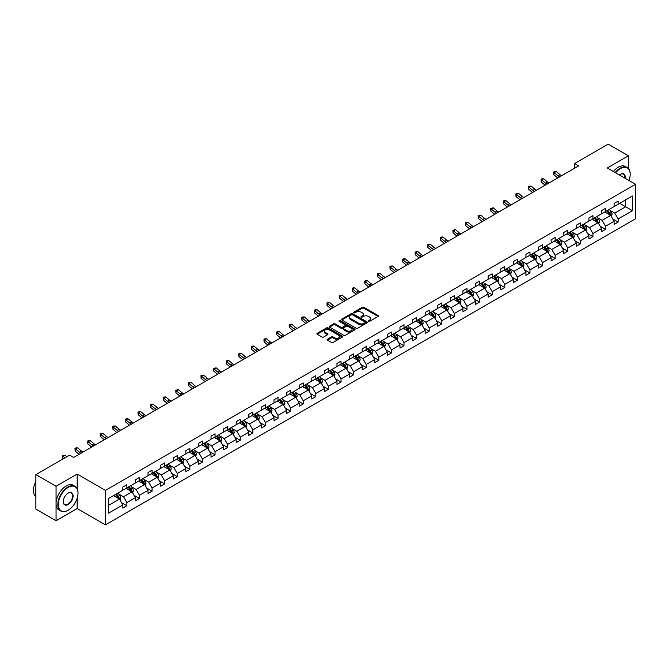 <?xml version="1.0" encoding="UTF-8"?>
<svg xmlns="http://www.w3.org/2000/svg" width="669" height="669" viewBox="0 0 669 669"><rect width="100%" height="100%" fill="white"/><g stroke="black" fill="none" stroke-linecap="round" stroke-linejoin="round"><path stroke-width="1" d="M368.577 321.312A0.786 0.452 0 0 0 369.689 321.312L378.11 316.445A1.121 0.644 0 0 0 378.437 315.985A1.121 0.644 0 0 0 378.11 315.534L363.844 307.297A1.121 0.644 0 0 0 362.255 307.297L353.834 312.155A0.786 0.452 0 0 0 354.946 312.799L356.033 312.164A3.588 2.074 0 0 1 361.109 312.164L362.297 312.858A3.588 2.074 0 0 1 363.351 314.321A3.588 2.074 0 0 1 362.297 315.785L361.21 316.412A0.786 0.452 0 0 0 362.314 317.056L363.409 316.42A3.588 2.074 0 0 1 368.477 316.42L369.664 317.106A3.588 2.074 0 0 1 370.718 318.578A3.588 2.074 0 0 1 369.664 320.041L368.577 320.668A0.786 0.452 0 0 0 368.577 321.312L368.577 320.668M327.459 339.233A1.121 0.644 0 0 0 327.133 339.693A1.121 0.644 0 0 0 327.459 340.153L331.464 342.461A1.121 0.644 0 0 0 333.053 342.461L342.403 337.059A1.121 0.644 0 0 0 342.729 336.607A1.121 0.644 0 0 0 342.403 336.147L328.136 327.91A1.121 0.644 0 0 0 326.547 327.91L317.198 333.313A1.121 0.644 0 0 0 316.872 333.764A1.121 0.644 0 0 0 317.198 334.224L322.032 337.017A1.121 0.644 0 0 0 323.62 337.017L327.618 334.701A1.121 0.644 0 0 0 327.952 334.249A1.121 0.644 0 0 0 327.618 333.789L325.226 332.401A3.002 1.731 0 0 1 324.348 331.18A3.002 1.731 0 0 1 326.196 329.583A3.002 1.731 0 0 1 329.466 329.959L338.857 335.378A3.002 1.731 0 0 1 339.735 336.607A3.002 1.731 0 0 1 337.887 338.205A3.002 1.731 0 0 1 334.617 337.828L333.053 336.925A1.121 0.644 0 0 0 331.464 336.925L327.459 339.233L327.459 340.153L331.464 337.853L331.464 336.925M77.178 474.045L56.062 486.238L35.875 474.58L35.875 509.076L56.062 520.733L77.178 508.54L105.434 524.864L105.434 490.36L77.178 474.045L77.178 488.671M628.4 168.496L628.4 155.793L607.285 167.986L635.55 184.301L105.434 490.36M628.4 155.793L608.213 144.136L574.504 163.604L574.504 168.262M35.875 474.58L69.584 455.112L73.623 457.445L578.543 165.937L574.504 163.604M356.117 328.228A1.121 0.644 0 0 0 357.698 328.228L367.055 322.826A1.121 0.644 0 0 0 367.381 322.374A1.121 0.644 0 0 0 367.055 321.914L352.789 313.677A1.121 0.644 0 0 0 351.2 313.677L341.851 319.08A1.121 0.644 0 0 0 341.516 319.531A1.121 0.644 0 0 0 341.851 319.991L356.117 328.228M339.426 321.48A0.786 0.452 0 0 1 340.22 321.588L340.22 320.66L354.729 329.031A1.121 0.644 0 0 1 355.055 329.491A1.121 0.644 0 0 1 354.729 329.942L345.371 335.345A1.121 0.644 0 0 1 343.791 335.345L329.524 327.108L333.522 324.816L333.522 323.88L329.524 326.196A1.121 0.644 0 0 0 329.198 326.648A1.121 0.644 0 0 0 329.524 327.108L329.524 326.196M333.522 324.816A1.121 0.644 0 0 1 335.11 324.816L335.11 323.88A1.121 0.644 0 0 0 333.522 323.88M335.11 323.88L340.897 327.225A1.121 0.644 0 0 0 342.478 327.225L345.137 325.686A1.121 0.644 0 0 0 345.463 325.234A1.121 0.644 0 0 0 345.137 324.774L339.116 321.296A0.786 0.452 0 0 1 340.22 320.66M56.062 486.238L56.062 520.733M108.545 498.447L122.837 490.201L122.837 487.074L126.876 484.741L126.876 487.868L135.439 482.926L135.439 479.798L139.47 477.474L139.47 480.593L148.033 475.651L148.033 472.531L152.072 470.198L152.072 473.318L160.627 468.384L160.627 465.256L164.666 462.923L164.666 466.05L173.229 461.108L173.229 457.981L177.26 455.656L177.26 458.775L185.823 453.833L185.823 450.714L189.862 448.381L189.862 451.5L198.417 446.566L198.417 443.438L202.456 441.105L202.456 444.233L211.019 439.29L211.019 436.163L215.05 433.838L215.05 436.957L223.613 432.015L223.613 428.896L227.652 426.563L227.652 429.682L236.207 424.74L236.207 421.621L240.246 419.287L240.246 422.415L248.809 417.473L248.809 414.345L252.84 412.02L252.84 415.14L261.403 410.197L261.403 407.078L265.442 404.745L265.442 407.864L273.997 402.922L273.997 399.803L278.036 397.47L278.036 400.597L286.6 395.655L286.6 392.527L290.63 390.203L290.63 393.322L299.194 388.38L299.194 385.26L303.233 382.927L303.233 386.046L311.787 381.104L311.787 377.985L315.827 375.652L315.827 378.779L324.39 373.837L324.39 370.71L328.42 368.376L328.42 371.504L336.984 366.562L336.984 363.443L341.023 361.109L341.023 364.229L349.578 359.286L349.578 356.167L353.617 353.834L353.617 356.962L362.18 352.019L362.18 348.892L366.211 346.559L366.211 349.686L374.774 344.744L374.774 341.625L378.813 339.292L378.813 342.411L387.368 337.469L387.368 334.349L391.407 332.016L391.407 335.144L399.97 330.202L399.97 327.074L404.001 324.741L404.001 327.869L412.564 322.926L412.564 319.807L416.603 317.474L416.603 320.593L425.158 315.651L425.158 312.532L429.197 310.199L429.197 313.326L437.76 308.384L437.76 305.256L441.791 302.923L441.791 306.051L450.354 301.109L450.354 297.981L454.393 295.656L454.393 298.775L462.948 293.833L462.948 290.714L466.987 288.381L466.987 291.508L475.55 286.566L475.55 283.439L479.581 281.105L479.581 284.233L488.144 279.291L488.144 276.163L492.183 273.838L492.183 276.958L500.738 272.015L500.738 268.896L504.777 266.563L504.777 269.691L513.34 264.748L513.34 261.621L517.371 259.288L517.371 262.415L525.934 257.473L525.934 254.345L529.973 252.021L529.973 255.14L538.528 250.198L538.528 247.078L542.567 244.745L542.567 247.873L551.131 242.931L551.131 239.803L555.161 237.47L555.161 240.597L563.724 235.655L563.724 232.528L567.764 230.203L567.764 233.322L576.318 228.38L576.318 225.261L580.358 222.928L580.358 226.055L588.921 221.113L588.921 217.985L592.951 215.652L592.951 218.78L601.515 213.837L601.515 210.71L605.554 208.385L605.554 211.504L614.109 206.562L614.109 203.443L618.148 201.11L618.148 204.229L632.439 195.984L632.439 210.71L618.148 218.964L618.148 222.091L614.109 224.416L614.109 221.297L605.554 226.239L605.554 229.358L601.515 231.691L601.515 228.572L592.951 233.514L592.951 236.634L588.921 238.967L588.921 235.839L580.358 240.781L580.358 243.909L576.318 246.234L576.318 243.115L567.764 248.057L567.764 251.176L563.724 253.509L563.724 250.39L555.161 255.332L555.161 258.451L551.131 260.785L551.131 257.657L542.567 262.599L542.567 265.727L538.528 268.052L538.528 264.932L529.973 269.875L529.973 272.994L525.934 275.327L525.934 272.208L517.371 277.15L517.371 280.269L513.34 282.602L513.34 279.475L504.777 284.417L504.777 287.545L500.738 289.869L500.738 286.75L492.183 291.692L492.183 294.812L488.144 297.145L488.144 294.026L479.581 298.968L479.581 302.087L475.55 304.42L475.55 301.293L466.987 306.235L466.987 309.362L462.948 311.695L462.948 308.568L454.393 313.51L454.393 316.629L450.354 318.962L450.354 315.843L441.791 320.786L441.791 323.905L437.76 326.238L437.76 323.11L429.197 328.053L429.197 331.18L425.158 333.513L425.158 330.386L416.603 335.328L416.603 338.447L412.564 340.78L412.564 337.661L404.001 342.603L404.001 345.722L399.97 348.056L399.97 344.928L391.407 349.87L391.407 352.998L387.368 355.331L387.368 352.203L378.813 357.146L378.813 360.273L374.774 362.598L374.774 359.479L366.211 364.421L366.211 367.54L362.18 369.873L362.18 366.746L353.617 371.688L353.617 374.816L349.578 377.149L349.578 374.021L341.023 378.963L341.023 382.091L336.984 384.416L336.984 381.297L328.42 386.239L328.42 389.358L324.39 391.691L324.39 388.564L315.827 393.506L315.827 396.633L311.787 398.967L311.787 395.839L303.233 400.781L303.233 403.909L299.194 406.234L299.194 403.114L290.63 408.057L290.63 411.176L286.6 413.509L286.6 410.381L278.036 415.324L278.036 418.451L273.997 420.784L273.997 417.657L265.442 422.599L265.442 425.727L261.403 428.051L261.403 424.932L252.84 429.874L252.84 432.994L248.809 435.327L248.809 432.199L240.246 437.141L240.246 440.269L236.207 442.602L236.207 439.474L227.652 444.417L227.652 447.544L223.613 449.869L223.613 446.75L215.05 451.692L215.05 454.811L211.019 457.144L211.019 454.025L202.456 458.959L202.456 462.087L198.417 464.42L198.417 461.292L189.862 466.234L189.862 469.362L185.823 471.687L185.823 468.568L177.26 473.51L177.26 476.629L173.229 478.962L173.229 475.843L164.666 480.777L164.666 483.904L160.627 486.238L160.627 483.11L152.072 488.052L152.072 491.18L148.033 493.505L148.033 490.385L139.47 495.328L139.47 498.447L135.439 500.78L135.439 497.661L126.876 502.603L126.876 505.722L122.837 508.055L122.837 504.928L108.545 513.182L108.545 498.447M105.434 524.864L635.55 218.805L635.55 184.301M126.065 488.337L132.044 491.782L123.481 496.724L118.814 494.023M123.481 496.724L126.876 502.603M132.044 491.782L135.439 497.661M122.837 489.449L123.481 489.825L126.876 487.868M138.667 481.061L144.638 484.507L136.083 489.449L131.408 486.756M136.083 489.449L139.47 495.328M144.638 484.507L148.033 490.385M135.439 482.182L136.083 482.55L139.47 480.593M151.261 473.786L157.24 477.24L148.677 482.182L144.002 479.481M148.677 482.182L152.072 488.052M157.24 477.24L160.627 483.11M148.033 474.906L148.677 475.283L152.072 473.318M163.855 466.519L169.834 469.964L161.271 474.906L156.605 472.205M161.271 474.906L164.666 480.777M169.834 469.964L173.229 475.843M160.627 467.631L161.271 468.007L164.666 466.05M176.457 459.243L182.428 462.689L173.873 467.631L169.198 464.938M173.873 467.631L177.26 473.51M182.428 462.689L185.823 468.568M173.229 460.364L173.873 460.732L177.26 458.775M189.051 451.968L195.03 455.422L186.467 460.364L181.792 457.663M186.467 460.364L189.862 466.234M195.03 455.422L198.417 461.292M185.823 453.089L186.467 453.465L189.862 451.5M201.645 444.701L207.624 448.146L199.061 453.089L194.395 450.388M199.061 453.089L202.456 458.959M207.624 448.146L211.019 454.025M198.417 445.813L199.061 446.19L202.456 444.233M214.247 437.426L220.218 440.871L211.663 445.813L206.989 443.121M211.663 445.813L215.05 451.692M220.218 440.871L223.613 446.75M211.019 438.546L211.663 438.914L215.05 436.957M226.841 430.15L232.82 433.604L224.257 438.546L219.583 435.845M224.257 438.546L227.652 444.417M232.82 433.604L236.207 439.474M223.613 431.271L224.257 431.647L227.652 429.682M239.435 422.883L245.414 426.329L236.851 431.271L232.185 428.57M236.851 431.271L240.246 437.141M245.414 426.329L248.809 432.199M236.207 423.995L236.851 424.372L240.246 422.415M252.037 415.608L258.008 419.053L249.453 423.995L244.779 421.303M249.453 423.995L252.84 429.874M258.008 419.053L261.403 424.932M248.809 416.728L249.453 417.096L252.84 415.14M264.631 408.333L270.611 411.786L262.047 416.728L257.373 414.027M262.047 416.728L265.442 422.599M270.611 411.786L273.997 417.657M261.403 409.453L262.047 409.829L265.442 407.864M277.225 401.057L283.204 404.511L274.641 409.453L269.975 406.752M274.641 409.453L278.036 415.324M283.204 404.511L286.6 410.381M273.997 402.178L274.641 402.554L278.036 400.597M289.828 393.79L295.798 397.235L287.244 402.178L282.569 399.485M287.244 402.178L290.63 408.057M295.798 397.235L299.194 403.114M286.6 394.911L287.244 395.279L290.63 393.322M302.421 386.515L308.401 389.968L299.837 394.911L295.163 392.21M299.837 394.911L303.233 400.781M308.401 389.968L311.787 395.839M299.194 387.635L299.837 388.012L303.233 386.046M315.015 379.239L320.995 382.693L312.431 387.635L307.765 384.934M312.431 387.635L315.827 393.506M320.995 382.693L324.39 388.564M311.787 380.36L312.431 380.736L315.827 378.779M327.618 371.972L333.588 375.418L325.034 380.36L320.359 377.667M325.034 380.36L328.42 386.239M333.588 375.418L336.984 381.297M324.39 373.093L325.034 373.461L328.42 371.504M340.212 364.697L346.191 368.151L337.628 373.093L332.953 370.392M337.628 373.093L341.023 378.963M346.191 368.151L349.578 374.021M336.984 365.818L337.628 366.186L341.023 364.229M352.806 357.422L358.785 360.875L350.23 365.818L345.555 363.116M350.23 365.818L353.617 371.688M358.785 360.875L362.18 366.746M349.578 358.542L350.23 358.918L353.617 356.962M365.408 350.155L371.379 353.6L362.824 358.542L358.149 355.849M362.824 358.542L366.211 364.421M371.379 353.6L374.774 359.479M362.18 351.275L362.824 351.643L366.211 349.686M378.002 342.879L383.981 346.333L375.418 351.275L370.743 348.574M375.418 351.275L378.813 357.146M383.981 346.333L387.368 352.203M374.774 344L375.418 344.368L378.813 342.411M390.596 335.604L396.575 339.058L388.02 344L383.345 341.299M388.02 344L391.407 349.87M396.575 339.058L399.97 344.928M387.368 336.724L388.02 337.101L391.407 335.144M403.198 328.337L409.169 331.782L400.614 336.724L395.939 334.032M400.614 336.724L404.001 342.603M409.169 331.782L412.564 337.661M399.97 329.457L400.614 329.825L404.001 327.869M415.792 321.061L421.771 324.515L413.208 329.457L408.533 326.756M413.208 329.457L416.603 335.328M421.771 324.515L425.158 330.386M412.564 322.182L413.208 322.55L416.603 320.593M428.394 313.786L434.365 317.24L425.81 322.182L421.136 319.481M425.81 322.182L429.197 328.053M434.365 317.24L437.76 323.11M425.158 314.907L425.81 315.283L429.197 313.326M440.988 306.519L446.959 309.964L438.404 314.907L433.729 312.214M438.404 314.907L441.791 320.786M446.959 309.964L450.354 315.843M437.76 307.631L438.404 308.008L441.791 306.051M453.582 299.244L459.561 302.697L450.998 307.64L446.323 304.939M450.998 307.64L454.393 313.51M459.561 302.697L462.948 308.568M450.354 300.364L450.998 300.732L454.393 298.775M466.184 291.968L472.155 295.422L463.6 300.364L458.926 297.663M463.6 300.364L466.987 306.235M472.155 295.422L475.55 301.293M462.948 293.089L463.6 293.465L466.987 291.508M478.778 284.701L484.749 288.147L476.194 293.089L471.52 290.388M476.194 293.089L479.581 298.968M484.749 288.147L488.144 294.026M475.55 285.814L476.194 286.19L479.581 284.233M491.372 277.426L497.351 280.88L488.788 285.814L484.113 283.121M488.788 285.814L492.183 291.692M497.351 280.88L500.738 286.75M488.144 278.547L488.788 278.914L492.183 276.958M503.974 270.151L509.945 273.604L501.39 278.547L496.716 275.845M501.39 278.547L504.777 284.417M509.945 273.604L513.34 279.475M500.738 271.271L501.39 271.647L504.777 269.691M516.568 262.884L522.539 266.329L513.984 271.271L509.31 268.57M513.984 271.271L517.371 277.15M522.539 266.329L525.934 272.208M513.34 263.996L513.984 264.372L517.371 262.415M529.162 255.608L535.141 259.062L526.578 263.996L521.904 261.303M526.578 263.996L529.973 269.875M535.141 259.062L538.528 264.932M525.934 256.729L526.578 257.097L529.973 255.14M541.765 248.333L547.735 251.787L539.181 256.729L534.506 254.028M539.181 256.729L542.567 262.599M547.735 251.787L551.131 257.657M538.528 249.453L539.181 249.83L542.567 247.873M554.358 241.066L560.329 244.511L551.774 249.453L547.1 246.752M551.774 249.453L555.161 255.332M560.329 244.511L563.724 250.39M551.131 242.178L551.774 242.554L555.161 240.597M566.952 233.79L572.932 237.236L564.368 242.178L559.694 239.485M564.368 242.178L567.764 248.057M572.932 237.236L576.318 243.115M563.724 234.911L564.368 235.279L567.764 233.322M579.555 226.515L585.526 229.969L576.971 234.911L572.296 232.21M576.971 234.911L580.358 240.781M585.526 229.969L588.921 235.839M576.318 227.636L576.971 228.012L580.358 226.055M592.149 219.248L598.119 222.693L589.565 227.636L584.89 224.935M589.565 227.636L592.951 233.514M598.119 222.693L601.515 228.572M588.921 220.36L589.565 220.737L592.951 218.78M604.743 211.973L610.722 215.418L602.159 220.36L597.484 217.668M602.159 220.36L605.554 226.239M610.722 215.418L614.109 221.297M601.515 213.093L602.159 213.461L605.554 211.504M619.686 203.351L625.657 206.796L614.761 213.093L610.086 210.392M614.761 213.093L618.148 218.964M632.439 210.71L625.657 206.796L625.657 199.897L632.439 195.984M614.109 205.818L614.761 206.194L618.148 204.229M108.545 505.346L119.45 499.057L113.471 495.604M119.45 499.057L122.837 504.928M612.779 218.989L618.148 222.091M600.185 226.264L605.554 229.358M587.583 233.531L592.951 236.634M574.989 240.807L580.358 243.909M562.395 248.082L567.764 251.176M549.793 255.349L555.161 258.451M537.199 262.624L542.567 265.727M524.605 269.9L529.973 272.994M512.002 277.167L517.371 280.269M499.409 284.442L504.777 287.545M486.815 291.717L492.183 294.812M474.212 298.984L479.581 302.087M461.618 306.26L466.987 309.362M449.024 313.535L454.393 316.629M436.422 320.802L441.791 323.905M423.828 328.078L429.197 331.18M411.234 335.353L416.603 338.447M398.632 342.62L404.001 345.722M386.038 349.895L391.407 352.998M373.444 357.171L378.813 360.273M360.842 364.438L366.211 367.54M348.248 371.713L353.617 374.816M335.654 378.988L341.023 382.091M323.052 386.256L328.42 389.358M310.458 393.531L315.827 396.633M297.864 400.806L303.233 403.909M285.262 408.082L290.63 411.176M272.668 415.349L278.036 418.451M260.074 422.624L265.442 425.727M247.471 429.899L252.84 432.994M234.878 437.166L240.246 440.269M222.284 444.442L227.652 447.544M209.681 451.717L215.05 454.811M197.087 458.984L202.456 462.087M184.493 466.26L189.862 469.362M171.891 473.535L177.26 476.629M159.297 480.802L164.666 483.904M146.703 488.077L152.072 491.18M134.101 495.353L139.47 498.447M121.507 502.62L126.876 505.722M77.178 508.54L77.178 498.238M368.895 321.421L369.664 320.969A3.588 2.074 0 0 0 370.718 319.506L370.718 318.578M363.351 314.321L363.351 315.25A3.588 2.074 0 0 1 362.297 316.713L361.519 317.165M378.11 315.534L378.11 316.445L363.844 308.225A1.121 0.644 0 0 0 362.255 308.225L354.152 312.908M367.038 322.834L352.789 314.614A1.121 0.644 0 0 0 351.2 314.614L341.859 319.999L341.851 319.08M365.073 322.692A0.786 0.452 0 0 0 365.073 322.048L352.546 314.823A0.786 0.452 0 0 0 351.442 314.823L350.288 315.484A3.588 2.074 0 0 0 349.235 316.947A3.588 2.074 0 0 0 350.288 318.411L358.852 323.353A3.588 2.074 0 0 0 363.919 323.353L365.073 322.692L365.073 323.629A0.786 0.452 0 0 0 365.299 323.303L365.299 322.374M349.235 316.947L349.235 317.884A3.588 2.074 0 0 0 350.288 319.347L350.288 318.411M365.073 323.629L363.919 324.289A3.588 2.074 0 0 1 358.852 324.289L350.288 319.347M335.11 324.816L340.897 328.153A1.121 0.644 0 0 0 342.478 328.153L345.137 326.623A1.121 0.644 0 0 0 345.463 326.163L345.463 325.234M340.22 321.588L354.712 329.951M346.902 330.687A3.002 1.731 0 0 0 350.171 331.063A3.002 1.731 0 0 0 352.019 329.466A3.002 1.731 0 0 0 351.141 328.245L347.83 326.33A1.121 0.644 0 0 0 346.249 326.33L343.59 327.86A1.121 0.644 0 0 0 343.264 328.32A1.121 0.644 0 0 0 343.59 328.78L346.902 330.687L346.902 331.623A3.002 1.731 0 0 0 350.171 332A3.002 1.731 0 0 0 352.019 330.394L352.019 329.466M343.264 328.32L343.264 329.257A1.121 0.644 0 0 0 343.59 329.708L343.59 328.78M346.902 331.623L343.59 329.708M339.735 336.607L339.735 337.536A3.002 1.731 0 0 1 337.887 339.133A3.002 1.731 0 0 1 334.617 338.757L333.053 337.853A1.121 0.644 0 0 0 331.464 337.853M324.348 331.18L324.348 332.117A3.002 1.731 0 0 0 325.226 333.338L325.226 332.401M327.618 333.789L327.618 334.701L325.226 333.338M342.403 336.147L342.403 337.059L328.136 328.839A1.121 0.644 0 0 0 326.547 328.839L317.215 334.232M611.332 216.488L612.076 214.339A3.027 1.748 -120 0 0 611.106 211.764L609.3 209.347M606.047 212.725L605.261 211.672M609.476 215.025L610.446 214.473A3.027 1.748 -120 0 0 609.576 212.65L607.761 210.225M607.009 210.668L608.999 213.327A1.539 0.886 60 0 1 609.283 213.796L610.446 214.473M606.791 210.785L608.606 213.21A3.027 1.748 60 0 1 609.359 214.64M559.66 176.833A5.712 3.295 60 0 1 558.088 175.872L554.241 172.635L553.79 174.651L557.637 177.887A8.563 4.942 -120 0 0 557.72 177.954M561.684 175.671A5.712 3.295 60 0 1 560.104 174.709L556.257 171.473L554.241 172.635L553.689 172.033L554.492 171.565L556.257 171.473M553.79 174.651L553.689 172.033M628.969 180.505A13.932 8.045 120 0 0 630.181 174.35A13.932 8.045 120 0 0 620.33 168.663A13.932 8.045 120 0 0 615.605 172.786M615.179 172.543A14.275 8.245 -60 0 1 620.088 168.245A14.275 8.245 -60 0 1 627.221 167.534A14.275 8.245 -60 0 1 630.181 174.074A14.275 8.245 -60 0 1 630.181 174.208M619.41 174.985A6.966 4.022 -60 0 1 620.33 174.35L620.33 174.35A6.966 4.022 -60 0 1 625.164 178.305M613.406 171.515A14.275 8.245 -60 0 1 618.307 167.217A14.275 8.245 -60 0 1 625.448 166.514L627.221 167.534M624.712 178.046A6.623 3.822 120 0 0 623.399 174.166A6.623 3.822 120 0 0 620.205 174.425M67.929 510.338L68.171 510.196A13.932 8.045 120 0 0 78.022 493.137A13.932 8.045 120 0 0 68.171 487.45A13.932 8.045 120 0 0 58.32 504.51A13.932 8.045 120 0 0 68.171 510.196L67.929 510.338A14.275 8.245 -60 0 1 60.795 511.041A14.275 8.245 -60 0 1 58.604 499.609A14.275 8.245 -60 0 1 67.929 487.024A14.275 8.245 -60 0 1 75.07 486.321A14.275 8.245 -60 0 1 78.022 492.852A14.275 8.245 -60 0 1 78.022 492.994M68.171 504.51A6.966 4.022 -60 0 1 63.246 501.666A6.966 4.022 -60 0 1 68.171 493.137L68.171 493.137A6.966 4.022 -60 0 1 73.097 495.98A6.966 4.022 -60 0 1 68.171 504.51M63.246 501.524A6.623 3.822 120 0 0 64.617 504.418A6.623 3.822 120 0 0 67.929 504.091A6.623 3.822 120 0 0 72.26 498.254A6.623 3.822 120 0 0 71.24 492.944A6.623 3.822 120 0 0 68.046 493.204M60.795 511.041L59.014 510.021A14.275 8.245 -60 0 1 56.832 498.581A14.275 8.245 -60 0 1 66.156 486.003A14.275 8.245 -60 0 1 73.289 485.293L75.07 486.321M35.875 494.625A14.275 8.245 -60 0 1 35.875 488.102M35.875 496.607A14.275 8.245 -60 0 1 35.875 481.454M598.738 223.755L599.483 221.615A3.027 1.748 -120 0 0 598.512 219.039L596.698 216.614M593.453 219.992L592.667 218.947M596.873 222.3L597.843 221.74A3.027 1.748 -120 0 0 596.982 219.925L595.167 217.5M594.407 217.943L596.405 220.603A1.539 0.886 60 0 1 596.681 221.071L597.843 221.74M594.197 218.061L596.012 220.477A3.027 1.748 60 0 1 596.765 221.907M586.136 231.031L586.88 228.882A3.027 1.748 -120 0 0 585.919 226.306L584.104 223.889M580.851 227.268L580.065 226.222M584.28 229.576L585.25 229.015A3.027 1.748 -120 0 0 584.38 227.192L582.574 224.776M581.813 225.21L583.803 227.878A1.539 0.886 60 0 1 584.087 228.346L585.25 229.015M581.604 225.336L583.41 227.753A3.027 1.748 60 0 1 584.171 229.183M547.066 184.109A5.712 3.295 60 0 1 545.494 183.147L541.639 179.911L541.196 181.926L545.043 185.162A8.563 4.942 -120 0 0 545.126 185.229M549.082 182.938A5.712 3.295 60 0 1 547.51 181.985L543.663 178.748L541.639 179.911L541.087 179.309L541.898 178.84L543.663 178.748M541.196 181.926L541.087 179.309M534.472 191.376A5.712 3.295 60 0 1 532.892 190.422L529.045 187.186L528.594 189.202L532.449 192.429A8.563 4.942 -120 0 0 532.524 192.505M536.488 190.213A5.712 3.295 60 0 1 534.916 189.252L531.061 186.015L529.045 187.186L528.493 186.576L531.061 186.015M528.594 189.202L528.493 186.576M573.542 238.306L574.286 236.157A3.027 1.748 -120 0 0 573.316 233.581L571.51 231.165M568.257 234.543L567.471 233.489M571.686 236.843L572.656 236.291A3.027 1.748 -120 0 0 571.786 234.468L569.971 232.051M569.219 232.486L571.209 235.145A1.539 0.886 60 0 1 571.493 235.613L572.656 236.291M569.001 232.603L570.816 235.028A3.027 1.748 60 0 1 571.569 236.458M521.87 198.651A5.712 3.295 60 0 1 520.298 197.69L516.451 194.453L516 196.469L519.846 199.705A8.563 4.942 -120 0 0 519.93 199.772M523.894 197.489A5.712 3.295 60 0 1 522.313 196.527L518.467 193.291L516.451 194.453L515.899 193.851L516.702 193.383L518.467 193.291M516 196.469L515.899 193.851M560.948 245.573L561.692 243.432A3.027 1.748 -120 0 0 560.722 240.857L558.908 238.432M555.663 241.81L554.877 240.765M559.083 244.118L560.053 243.558A3.027 1.748 -120 0 0 559.192 241.743L557.377 239.318M556.616 239.761L558.615 242.421A1.539 0.886 60 0 1 558.891 242.889L560.053 243.558M556.407 239.878L558.222 242.295A3.027 1.748 60 0 1 558.975 243.725M509.276 205.927A5.712 3.295 60 0 1 507.704 204.965L503.849 201.729L503.406 203.744L507.253 206.98A8.563 4.942 -120 0 0 507.336 207.047M511.292 204.756A5.712 3.295 60 0 1 509.719 203.802L505.873 200.566L503.849 201.729L503.297 201.126L504.108 200.658L505.873 200.566M503.406 203.744L503.297 201.126M548.346 252.849L549.09 250.699A3.027 1.748 -120 0 0 548.128 248.124L546.314 245.707M543.061 249.085L542.275 248.04M546.489 251.393L547.459 250.833A3.027 1.748 -120 0 0 546.59 249.01L544.783 246.593M544.022 247.028L546.013 249.696A1.539 0.886 60 0 1 546.297 250.164L547.459 250.833M543.813 247.154L545.62 249.57A3.027 1.748 60 0 1 546.381 251M496.682 213.194A5.712 3.295 60 0 1 495.102 212.24L491.255 209.004L490.803 211.019L494.659 214.247A8.563 4.942 -120 0 0 494.734 214.323M498.698 212.031A5.712 3.295 60 0 1 497.126 211.07L493.27 207.833L491.255 209.004L490.703 208.393L493.27 207.833M490.803 211.019L490.703 208.393M535.752 260.124L536.496 257.975A3.027 1.748 -120 0 0 535.526 255.399L533.72 252.982M530.467 256.361L529.681 255.307M533.895 258.66L534.865 258.109A3.027 1.748 -120 0 0 533.996 256.286L532.181 253.869M531.429 254.304L533.419 256.963A1.539 0.886 60 0 1 533.703 257.431L534.865 258.109M531.211 254.421L533.026 256.846A3.027 1.748 60 0 1 533.778 258.276M484.08 220.469A5.712 3.295 60 0 1 482.508 219.507L478.661 216.279L478.21 218.286L482.056 221.523A8.563 4.942 -120 0 0 482.14 221.59M486.104 219.307A5.712 3.295 60 0 1 484.523 218.345L480.676 215.109L478.661 216.279L478.109 215.669L478.912 215.201L480.676 215.109M478.21 218.286L478.109 215.669M523.158 267.391L523.902 265.25A3.027 1.748 -120 0 0 522.932 262.674L521.118 260.249M517.873 263.636L517.087 262.583M521.293 265.936L522.263 265.376A3.027 1.748 -120 0 0 521.402 263.561L519.587 261.136M518.826 261.579L520.825 264.238A1.539 0.886 60 0 1 521.101 264.707L522.263 265.376M518.617 261.696L520.432 264.121A3.027 1.748 60 0 1 521.184 265.543M471.486 227.744A5.712 3.295 60 0 1 469.914 226.783L466.059 223.546L465.616 225.562L469.462 228.798A8.563 4.942 -120 0 0 469.546 228.865M473.501 226.574A5.712 3.295 60 0 1 471.929 225.62L468.083 222.384L466.059 223.546L465.507 222.944L466.318 222.476L468.083 222.384M465.616 225.562L465.507 222.944M510.556 274.666L511.3 272.526A3.027 1.748 -120 0 0 510.338 269.942L508.524 267.525M505.271 270.903L504.485 269.858M508.699 273.211L509.669 272.651A3.027 1.748 -120 0 0 508.8 270.828L506.993 268.411M506.232 268.846L508.223 271.514A1.539 0.886 60 0 1 508.507 271.982L509.669 272.651M506.023 268.971L507.83 271.388A3.027 1.748 60 0 1 508.591 272.818M458.892 235.011A5.712 3.295 60 0 1 457.312 234.058L453.465 230.822L453.013 232.837L456.868 236.065A8.563 4.942 -120 0 0 456.944 236.14M460.908 233.849A5.712 3.295 60 0 1 459.335 232.887L455.48 229.651L453.465 230.822L452.913 230.211L455.48 229.651M453.013 232.837L452.913 230.211M497.962 281.942L498.706 279.793A3.027 1.748 -120 0 0 497.736 277.217L495.93 274.8M492.677 278.179L491.891 277.125M496.105 280.487L497.075 279.926A3.027 1.748 -120 0 0 496.206 278.103L494.391 275.687M493.638 276.121L495.629 278.781A1.539 0.886 60 0 1 495.913 279.249L497.075 279.926M493.421 276.238L495.236 278.664A3.027 1.748 60 0 1 495.988 280.094M446.29 242.287A5.712 3.295 60 0 1 444.718 241.325L440.871 238.097L440.419 240.104L444.266 243.34A8.563 4.942 -120 0 0 444.35 243.407M448.314 241.124A5.712 3.295 60 0 1 446.733 240.163L442.886 236.926L440.871 238.097L440.319 237.487L441.122 237.018L442.886 236.926M440.419 240.104L440.319 237.487M485.368 289.209L486.112 287.068A3.027 1.748 -120 0 0 485.142 284.492L483.327 282.067M480.083 285.454L479.297 284.4M483.503 287.754L484.473 287.193A3.027 1.748 -120 0 0 483.612 285.379L481.797 282.954M481.036 283.397L483.035 286.056A1.539 0.886 60 0 1 483.311 286.524L484.473 287.193M480.827 283.514L482.642 285.939A3.027 1.748 60 0 1 483.394 287.361M433.696 249.562A5.712 3.295 60 0 1 432.124 248.6L428.269 245.364L427.826 247.379L431.672 250.616A8.563 4.942 -120 0 0 431.756 250.683M435.711 248.391A5.712 3.295 60 0 1 434.139 247.438L430.292 244.202L428.269 245.364L427.717 244.762L428.528 244.294L430.292 244.202M427.826 247.379L427.717 244.762M472.766 296.484L473.51 294.343A3.027 1.748 -120 0 0 472.548 291.759L470.733 289.343M467.48 292.721L466.694 291.676M470.909 295.029L471.879 294.469A3.027 1.748 -120 0 0 471.009 292.646L469.203 290.229M468.442 290.664L470.432 293.331A1.539 0.886 60 0 1 470.717 293.8L471.879 294.469M468.233 290.789L470.039 293.206A3.027 1.748 60 0 1 470.8 294.636M421.102 256.837A5.712 3.295 60 0 1 419.522 255.876L415.675 252.639L415.223 254.655L419.078 257.883A8.563 4.942 -120 0 0 419.154 257.958M423.117 255.667A5.712 3.295 60 0 1 421.545 254.705L417.69 251.477L415.675 252.639L415.123 252.029L417.69 251.477M415.223 254.655L415.123 252.029M460.172 303.759L460.916 301.61A3.027 1.748 -120 0 0 459.946 299.035L458.14 296.618M454.887 299.996L454.1 298.943M458.315 302.304L459.285 301.744A3.027 1.748 -120 0 0 458.416 299.921L456.601 297.504M455.848 297.939L457.839 300.598A1.539 0.886 60 0 1 458.123 301.067L459.285 301.744M455.631 298.056L457.445 300.481A3.027 1.748 60 0 1 458.198 301.911M408.5 264.104A5.712 3.295 60 0 1 406.928 263.143L403.081 259.915L402.629 261.922L406.476 265.158A8.563 4.942 -120 0 0 406.56 265.225M410.523 262.942A5.712 3.295 60 0 1 408.943 261.98L405.096 258.744L403.081 259.915L402.529 259.304L403.332 258.836L405.096 258.744M402.629 261.922L402.529 259.304M447.578 311.026L448.322 308.886A3.027 1.748 -120 0 0 447.352 306.31L445.537 303.885M442.293 307.272L441.507 306.218M445.713 309.571L446.683 309.011A3.027 1.748 -120 0 0 445.822 307.196L444.007 304.771M443.246 305.215L445.245 307.874A1.539 0.886 60 0 1 445.521 308.342L446.683 309.011M443.037 305.332L444.852 307.757A3.027 1.748 60 0 1 445.604 309.178M395.906 271.38A5.712 3.295 60 0 1 394.334 270.418L390.479 267.182L390.035 269.197L393.882 272.434A8.563 4.942 -120 0 0 393.966 272.5M397.921 270.209A5.712 3.295 60 0 1 396.349 269.256L392.502 266.019L390.479 267.182L389.927 266.58L390.738 266.111L392.502 266.019M390.035 269.197L389.927 266.58M434.975 318.302L435.72 316.161A3.027 1.748 -120 0 0 434.758 313.577L432.943 311.16M429.69 314.539L428.904 313.493M433.119 316.847L434.089 316.286A3.027 1.748 -120 0 0 433.219 314.463L431.413 312.047M430.652 312.482L432.642 315.149A1.539 0.886 60 0 1 432.927 315.617L434.089 316.286M430.443 312.607L432.249 315.024A3.027 1.748 60 0 1 433.01 316.454M383.312 278.655A5.712 3.295 60 0 1 381.731 277.694L377.885 274.457L377.433 276.473L381.288 279.709A8.563 4.942 -120 0 0 381.363 279.776M385.327 277.484A5.712 3.295 60 0 1 383.755 276.523L379.9 273.295L377.885 274.457L377.333 273.847L379.9 273.295M377.433 276.473L377.333 273.847M422.382 325.577L423.126 323.428A3.027 1.748 -120 0 0 422.156 320.852L420.349 318.436M417.096 321.814L416.31 320.76M420.525 324.122L421.495 323.562A3.027 1.748 -120 0 0 420.625 321.739L418.811 319.322M418.058 319.757L420.048 322.416A1.539 0.886 60 0 1 420.333 322.884L421.495 323.562M417.841 319.882L419.655 322.299A3.027 1.748 60 0 1 420.408 323.729M370.71 285.922A5.712 3.295 60 0 1 369.137 284.961L365.291 281.733L364.839 283.74L368.686 286.976A8.563 4.942 -120 0 0 368.77 287.043M372.733 284.76A5.712 3.295 60 0 1 371.153 283.798L367.306 280.562L365.291 281.733L364.739 281.122L365.542 280.654L367.306 280.562M364.839 283.74L364.739 281.122M409.788 332.844L410.532 330.703A3.027 1.748 -120 0 0 409.562 328.128L407.747 325.703M404.494 329.089L403.708 328.036M407.923 331.389L408.893 330.829A3.027 1.748 -120 0 0 408.031 329.014L406.217 326.589M405.456 327.032L407.454 329.692A1.539 0.886 60 0 1 407.73 330.16L408.893 330.829M405.247 327.149L407.061 329.574A3.027 1.748 60 0 1 407.814 330.996M358.116 293.198A5.712 3.295 60 0 1 356.544 292.236L352.688 289L352.245 291.015L356.092 294.251A8.563 4.942 -120 0 0 356.176 294.318M360.131 292.035A5.712 3.295 60 0 1 358.559 291.074L354.712 287.837L352.688 289L352.137 288.398L352.948 287.929L354.712 287.837M352.245 291.015L352.137 288.398M397.185 340.12L397.93 337.979A3.027 1.748 -120 0 0 396.968 335.395L395.153 332.978M391.9 336.356L391.114 335.311M395.329 338.665L396.299 338.104A3.027 1.748 -120 0 0 395.429 336.281L393.615 333.864M392.862 334.299L394.852 336.967A1.539 0.886 60 0 1 395.136 337.435L396.299 338.104M392.653 334.425L394.459 336.842A3.027 1.748 60 0 1 395.22 338.271M345.522 300.473A5.712 3.295 60 0 1 343.941 299.511L340.095 296.275L339.643 298.29L343.498 301.527A8.563 4.942 -120 0 0 343.573 301.594M347.537 299.302A5.712 3.295 60 0 1 345.965 298.341L342.11 295.113L340.095 296.275L339.543 295.673L340.345 295.205L342.11 295.113M339.643 298.29L339.543 295.673M384.591 347.395L385.336 345.246A3.027 1.748 -120 0 0 384.366 342.67L382.559 340.253M379.306 343.632L378.52 342.578M382.735 345.94L383.705 345.38A3.027 1.748 -120 0 0 382.835 343.557L381.021 341.14M380.268 341.575L382.258 344.234A1.539 0.886 60 0 1 382.543 344.702L383.705 345.38M380.051 341.7L381.865 344.117A3.027 1.748 60 0 1 382.618 345.547M332.919 307.74A5.712 3.295 60 0 1 331.347 306.778L327.501 303.55L327.049 305.557L330.896 308.794A8.563 4.942 -120 0 0 330.979 308.861M334.943 306.578A5.712 3.295 60 0 1 333.363 305.616L329.516 302.38L327.501 303.55L326.949 302.94L327.751 302.472L329.516 302.38M327.049 305.557L326.949 302.94M371.997 354.662L372.742 352.521A3.027 1.748 -120 0 0 371.772 349.946L369.957 347.52M366.704 350.907L365.918 349.854M370.133 353.207L371.103 352.647A3.027 1.748 -120 0 0 370.241 350.832L368.427 348.407M367.666 348.85L369.664 351.509A1.539 0.886 60 0 1 369.94 351.978L371.103 352.647M367.457 348.967L369.271 351.392A3.027 1.748 60 0 1 370.024 352.814M320.326 315.015A5.712 3.295 60 0 1 318.753 314.054L314.898 310.817L314.455 312.833L318.302 316.069A8.563 4.942 -120 0 0 318.385 316.136M322.341 313.853A5.712 3.295 60 0 1 320.769 312.891L316.922 309.655L314.898 310.817L314.346 310.215L315.158 309.747L316.922 309.655M314.455 312.833L314.346 310.215M359.395 361.937L360.139 359.797A3.027 1.748 -120 0 0 359.178 357.213L357.363 354.796M354.11 358.174L353.324 357.129M357.539 360.482L358.509 359.922A3.027 1.748 -120 0 0 357.639 358.099L355.824 355.682M355.072 356.117L357.062 358.785A1.539 0.886 60 0 1 357.346 359.253L358.509 359.922M354.863 356.243L356.669 358.659A3.027 1.748 60 0 1 357.43 360.089M307.732 322.291A5.712 3.295 60 0 1 306.151 321.329L302.304 318.093L301.853 320.108L305.708 323.344A8.563 4.942 -120 0 0 305.783 323.411M309.747 321.12A5.712 3.295 60 0 1 308.175 320.158L304.32 316.93L302.304 318.093L301.752 317.491L302.555 317.022L304.32 316.93M301.853 320.108L301.752 317.491M346.801 369.213L347.546 367.064A3.027 1.748 -120 0 0 346.575 364.488L344.769 362.071M341.516 365.45L340.73 364.396M344.945 367.758L345.915 367.197A3.027 1.748 -120 0 0 345.045 365.374L343.23 362.958M342.469 363.392L344.468 366.06A1.539 0.886 60 0 1 344.752 366.528L345.915 367.197M342.26 363.518L344.075 365.935A3.027 1.748 60 0 1 344.828 367.365M295.129 329.558A5.712 3.295 60 0 1 293.557 328.596L289.71 325.368L289.259 327.375L293.106 330.611A8.563 4.942 -120 0 0 293.189 330.678M297.153 328.395A5.712 3.295 60 0 1 295.573 327.434L291.726 324.197L289.71 325.368L289.159 324.758L289.961 324.289L291.726 324.197M289.259 327.375L289.159 324.758M334.207 376.48L334.952 374.339A3.027 1.748 -120 0 0 333.982 371.763L332.167 369.338M328.914 372.725L328.128 371.671M332.342 375.025L333.313 374.464A3.027 1.748 -120 0 0 332.451 372.65L330.637 370.225M329.876 370.668L331.874 373.327A1.539 0.886 60 0 1 332.15 373.795L333.313 374.464M329.666 370.785L331.481 373.21A3.027 1.748 60 0 1 332.234 374.64M282.535 336.833A5.712 3.295 60 0 1 280.955 335.871L277.108 332.635L276.665 334.651L280.512 337.887A8.563 4.942 -120 0 0 280.595 337.954M284.551 335.671A5.712 3.295 60 0 1 282.979 334.709L279.132 331.473L277.108 332.635L276.556 332.033L277.367 331.565L279.132 331.473M276.665 334.651L276.556 332.033M321.605 383.755L322.349 381.614A3.027 1.748 -120 0 0 321.388 379.03L319.573 376.614M316.32 379.992L315.534 378.947M319.749 382.3L320.719 381.74A3.027 1.748 -120 0 0 319.849 379.917L318.034 377.5M317.282 377.935L319.272 380.602A1.539 0.886 60 0 1 319.556 381.071L320.719 381.74M317.073 378.06L318.879 380.477A3.027 1.748 60 0 1 319.64 381.907M269.942 344.109A5.712 3.295 60 0 1 268.361 343.147L264.514 339.911L264.063 341.926L267.918 345.162A8.563 4.942 -120 0 0 267.993 345.229M271.957 342.938A5.712 3.295 60 0 1 270.385 341.976L266.53 338.748L264.514 339.911L263.962 339.308L264.765 338.84L266.53 338.748M264.063 341.926L263.962 339.308M309.011 391.031L309.755 388.881A3.027 1.748 -120 0 0 308.785 386.306L306.979 383.889M303.726 387.267L302.94 386.222M307.155 389.575L308.125 389.015A3.027 1.748 -120 0 0 307.255 387.192L305.44 384.775M304.679 385.21L306.678 387.878A1.539 0.886 60 0 1 306.962 388.346L308.125 389.015M304.47 385.336L306.285 387.752A3.027 1.748 60 0 1 307.038 389.182M257.339 351.376A5.712 3.295 60 0 1 255.767 350.414L251.92 347.186L251.469 349.193L255.315 352.429A8.563 4.942 -120 0 0 255.399 352.496M259.363 350.213A5.712 3.295 60 0 1 257.782 349.251L253.936 346.015L251.92 347.186L251.368 346.575L252.171 346.107L253.936 346.015M251.469 349.193L251.368 346.575M296.417 398.298L297.161 396.157A3.027 1.748 -120 0 0 296.191 393.581L294.377 391.156M291.124 394.543L290.338 393.489M294.552 396.842L295.522 396.282A3.027 1.748 -120 0 0 294.661 394.467L292.846 392.042M292.085 392.486L294.084 395.145A1.539 0.886 60 0 1 294.36 395.613L295.522 396.282M291.876 392.603L293.691 395.028A3.027 1.748 60 0 1 294.444 396.458M244.745 358.651A5.712 3.295 60 0 1 243.165 357.689L239.318 354.453L238.875 356.468L242.722 359.705A8.563 4.942 -120 0 0 242.805 359.771M246.761 357.489A5.712 3.295 60 0 1 245.189 356.527L241.342 353.291L239.318 354.453L238.766 353.851L239.577 353.383L241.342 353.291M238.875 356.468L238.766 353.851M283.815 405.573L284.559 403.432A3.027 1.748 -120 0 0 283.597 400.856L281.783 398.431M278.53 401.81L277.744 400.764M281.958 404.118L282.928 403.558A3.027 1.748 -120 0 0 282.059 401.735L280.244 399.318M279.491 399.753L281.482 402.42A1.539 0.886 60 0 1 281.766 402.889L282.928 403.558M279.282 399.878L281.089 402.295A3.027 1.748 60 0 1 281.85 403.725M232.151 365.926A5.712 3.295 60 0 1 230.571 364.965L226.724 361.728L226.273 363.744L230.128 366.98A8.563 4.942 -120 0 0 230.203 367.047M234.167 364.756A5.712 3.295 60 0 1 232.595 363.794L228.739 360.566L226.724 361.728L226.172 361.126L226.975 360.658L228.739 360.566M226.273 363.744L226.172 361.126M271.221 412.848L271.965 410.699A3.027 1.748 -120 0 0 270.995 408.123L269.189 405.707M265.936 409.085L265.15 408.04M269.364 411.393L270.335 410.833A3.027 1.748 -120 0 0 269.465 409.01L267.65 406.593M266.889 407.028L268.888 409.696A1.539 0.886 60 0 1 269.172 410.164L270.335 410.833M266.68 407.153L268.495 409.57A3.027 1.748 60 0 1 269.247 411M219.549 373.193A5.712 3.295 60 0 1 217.977 372.232L214.13 369.004L213.679 371.019L217.525 374.247A8.563 4.942 -120 0 0 217.609 374.314M221.573 372.031A5.712 3.295 60 0 1 219.992 371.069L216.146 367.833L214.13 369.004L213.578 368.393L216.146 367.833M213.679 371.019L213.578 368.393M258.627 420.115L259.371 417.974A3.027 1.748 -120 0 0 258.401 415.399L256.587 412.974M253.334 416.361L252.548 415.307M256.762 418.66L257.732 418.1A3.027 1.748 -120 0 0 256.871 416.285L255.056 413.86M254.295 414.303L256.294 416.963A1.539 0.886 60 0 1 256.57 417.431L257.732 418.1M254.086 414.42L255.901 416.846A3.027 1.748 60 0 1 256.653 418.276M206.955 380.469A5.712 3.295 60 0 1 205.375 379.507L201.528 376.271L201.085 378.286L204.931 381.522A8.563 4.942 -120 0 0 205.015 381.589M208.971 379.306A5.712 3.295 60 0 1 207.398 378.345L203.552 375.108L201.528 376.271L200.976 375.669L201.787 375.2L203.552 375.108M201.085 378.286L200.976 375.669M246.025 427.391L246.769 425.25A3.027 1.748 -120 0 0 245.807 422.674L243.993 420.249M240.74 423.628L239.954 422.582M244.168 425.936L245.138 425.375A3.027 1.748 -120 0 0 244.269 423.552L242.454 421.136M241.701 421.57L243.692 424.238A1.539 0.886 60 0 1 243.976 424.706L245.138 425.375M241.492 421.696L243.299 424.113A3.027 1.748 60 0 1 244.06 425.543M194.361 387.744A5.712 3.295 60 0 1 192.781 386.782L188.934 383.546L188.482 385.561L192.329 388.798A8.563 4.942 -120 0 0 192.413 388.865M196.377 386.573A5.712 3.295 60 0 1 194.804 385.612L190.949 382.384L188.934 383.546L188.382 382.944L189.185 382.476L190.949 382.384M188.482 385.561L188.382 382.944M233.431 434.666L234.175 432.517A3.027 1.748 -120 0 0 233.205 429.941L231.399 427.524M228.146 430.903L227.36 429.858M231.574 433.211L232.536 432.651A3.027 1.748 -120 0 0 231.675 430.828L229.86 428.411M229.099 428.846L231.098 431.513A1.539 0.886 60 0 1 231.382 431.982L232.536 432.651M228.89 428.971L230.705 431.388A3.027 1.748 60 0 1 231.457 432.818M181.759 395.011A5.712 3.295 60 0 1 180.187 394.058L176.34 390.821L175.888 392.837L179.735 396.065A8.563 4.942 -120 0 0 179.819 396.132M183.783 393.849A5.712 3.295 60 0 1 182.202 392.887L178.355 389.651L176.34 390.821L175.788 390.211L178.355 389.651M175.888 392.837L175.788 390.211M220.837 441.941L221.581 439.792A3.027 1.748 -120 0 0 220.611 437.217L218.796 434.8M215.543 438.178L214.757 437.125M218.972 440.478L219.942 439.918A3.027 1.748 -120 0 0 219.081 438.103L217.266 435.678M216.505 436.121L218.504 438.78A1.539 0.886 60 0 1 218.78 439.249L219.942 439.918M216.296 436.238L218.111 438.663A3.027 1.748 60 0 1 218.863 440.093M169.165 402.286A5.712 3.295 60 0 1 167.585 401.325L163.738 398.088L163.295 400.104L167.141 403.34A8.563 4.942 -120 0 0 167.225 403.407M171.18 401.124A5.712 3.295 60 0 1 169.608 400.162L165.761 396.926L163.738 398.088L163.186 397.486L163.997 397.018L165.761 396.926M163.295 400.104L163.186 397.486M208.235 449.208L208.979 447.068A3.027 1.748 -120 0 0 208.017 444.492L206.203 442.067M202.95 445.445L202.163 444.4M206.378 447.753L207.348 447.193A3.027 1.748 -120 0 0 206.478 445.378L204.664 442.953M203.911 443.388L205.901 446.056A1.539 0.886 60 0 1 206.186 446.524L207.348 447.193M203.702 443.514L205.508 445.93A3.027 1.748 60 0 1 206.269 447.36M156.571 409.562A5.712 3.295 60 0 1 154.991 408.6L151.144 405.364L150.692 407.379L154.539 410.615A8.563 4.942 -120 0 0 154.623 410.682M158.586 408.391A5.712 3.295 60 0 1 157.014 407.438L153.159 404.201L151.144 405.364L150.592 404.762L151.395 404.293L153.159 404.201M150.692 407.379L150.592 404.762M195.641 456.484L196.385 454.335A3.027 1.748 -120 0 0 195.415 451.759L193.609 449.342M190.356 452.721L189.57 451.675M193.784 455.029L194.746 454.468A3.027 1.748 -120 0 0 193.885 452.645L192.07 450.229M191.309 450.663L193.308 453.331A1.539 0.886 60 0 1 193.592 453.799L194.746 454.468M191.1 450.789L192.915 453.206A3.027 1.748 60 0 1 193.667 454.636M143.969 416.829A5.712 3.295 60 0 1 142.397 415.875L138.55 412.639L138.098 414.655L141.945 417.882A8.563 4.942 -120 0 0 142.029 417.958M145.993 415.666A5.712 3.295 60 0 1 144.412 414.705L140.565 411.468L138.55 412.639L137.998 412.029L140.565 411.468M138.098 414.655L137.998 412.029M183.047 463.759L183.791 461.61A3.027 1.748 -120 0 0 182.821 459.034L181.006 456.618M177.753 459.996L176.967 458.942M181.182 462.296L182.152 461.744A3.027 1.748 -120 0 0 181.291 459.921L179.476 457.496M178.715 457.939L180.714 460.598A1.539 0.886 60 0 1 180.99 461.066L182.152 461.744M178.506 458.056L180.321 460.481A3.027 1.748 60 0 1 181.073 461.911M131.375 424.104A5.712 3.295 60 0 1 129.794 423.143L125.948 419.906L125.504 421.922L129.351 425.158A8.563 4.942 -120 0 0 129.435 425.225M133.39 422.942A5.712 3.295 60 0 1 131.818 421.98L127.971 418.744L125.948 419.906L125.396 419.304L126.207 418.836L127.971 418.744M125.504 421.922L125.396 419.304M170.444 471.026L171.189 468.885A3.027 1.748 -120 0 0 170.227 466.31L168.412 463.885M165.159 467.263L164.373 466.218M168.588 469.571L169.558 469.011A3.027 1.748 -120 0 0 168.688 467.196L166.874 464.771M166.121 465.206L168.111 467.874A1.539 0.886 60 0 1 168.396 468.342L169.558 469.011M165.912 465.331L167.718 467.748A3.027 1.748 60 0 1 168.479 469.178M118.781 431.38A5.712 3.295 60 0 1 117.2 430.418L113.354 427.182L112.902 429.197L116.749 432.433A8.563 4.942 -120 0 0 116.832 432.5M120.796 430.209A5.712 3.295 60 0 1 119.224 429.255L115.369 426.019L113.354 427.182L112.802 426.579L113.605 426.111L115.369 426.019M112.902 429.197L112.802 426.579M157.851 478.302L158.595 476.152A3.027 1.748 -120 0 0 157.625 473.577L155.818 471.16M152.565 474.538L151.779 473.493M155.994 476.846L156.956 476.286A3.027 1.748 -120 0 0 156.094 474.463L154.28 472.046M153.519 472.481L155.517 475.149A1.539 0.886 60 0 1 155.802 475.617L156.956 476.286M153.31 472.607L155.124 475.023A3.027 1.748 60 0 1 155.877 476.453M106.179 438.647A5.712 3.295 60 0 1 104.607 437.693L100.76 434.457L100.308 436.472L104.155 439.7A8.563 4.942 -120 0 0 104.239 439.776M108.202 437.484A5.712 3.295 60 0 1 106.622 436.523L102.775 433.286L100.76 434.457L100.208 433.846L102.775 433.286M100.308 436.472L100.208 433.846M145.257 485.577L145.993 483.428A3.027 1.748 -120 0 0 145.031 480.852L143.216 478.435M139.963 481.814L139.177 480.76M143.392 484.113L144.362 483.562A3.027 1.748 -120 0 0 143.501 481.739L141.686 479.313M140.925 479.757L142.923 482.416A1.539 0.886 60 0 1 143.199 482.884L144.362 483.562M140.716 479.874L142.53 482.299A3.027 1.748 60 0 1 143.283 483.729M93.585 445.922A5.712 3.295 60 0 1 92.004 444.96L88.157 441.724L87.714 443.739L91.561 446.976A8.563 4.942 -120 0 0 91.645 447.043M95.6 444.76A5.712 3.295 60 0 1 94.028 443.798L90.181 440.562L88.157 441.724L87.606 441.122L88.417 440.654L90.181 440.562M87.714 443.739L87.606 441.122M132.654 492.844L133.399 490.703A3.027 1.748 -120 0 0 132.437 488.127L130.622 485.702M127.369 489.081L126.583 488.036M130.798 491.389L131.768 490.829A3.027 1.748 -120 0 0 130.898 489.014L129.084 486.589M128.331 487.032L130.321 489.691A1.539 0.886 60 0 1 130.606 490.16L131.768 490.829M128.122 487.149L129.928 489.566A3.027 1.748 60 0 1 130.689 490.996M80.991 453.197A5.712 3.295 60 0 1 79.41 452.236L75.564 448.999L75.112 451.015L78.959 454.251A8.563 4.942 -120 0 0 79.042 454.318M83.006 452.027A5.712 3.295 60 0 1 81.434 451.073L77.579 447.837L75.564 448.999L75.012 448.397L75.814 447.929L77.579 447.837M75.112 451.015L75.012 448.397M120.06 500.119L120.805 497.97A3.027 1.748 -120 0 0 119.835 495.394L118.028 492.978M114.775 496.356L113.989 495.311M118.204 498.664L119.166 498.104A3.027 1.748 -120 0 0 118.304 496.281L116.49 493.864M115.729 494.299L117.727 496.967A1.539 0.886 60 0 1 118.012 497.435L119.166 498.104M115.52 494.424L117.334 496.841A3.027 1.748 60 0 1 118.087 498.271M66.867 456.684L64.985 455.104L62.97 456.275L62.518 458.29L63.162 458.825M64.843 457.855L62.409 455.664L64.985 455.104M62.518 458.29L62.409 455.664M369.664 320.969L369.664 320.041M361.21 317.056L361.21 316.412M362.297 316.713L362.297 315.785M353.834 312.799L353.834 312.155M362.255 308.225L362.255 307.297M363.844 308.225L363.844 307.297M351.2 314.614L351.2 313.677M352.789 314.614L352.789 313.677M367.055 322.826L367.055 321.914M358.852 324.289L358.852 323.353M363.919 324.289L363.919 323.353M340.897 328.153L340.897 327.225M342.478 328.153L342.478 327.225M345.137 326.623L345.137 325.686M354.729 329.942L354.729 329.031M333.053 337.853L333.053 336.925M334.617 338.757L334.617 337.828M317.198 334.224L317.198 333.313M326.547 328.839L326.547 327.91M328.136 328.839L328.136 327.91M610.504 215.293L612.06 214.398M609.576 212.65L611.106 211.764M607.745 213.704L608.606 213.21M558.088 175.872L560.104 174.709M597.902 222.568L599.457 221.673M596.982 219.925L598.512 219.039M595.151 220.979L596.012 220.477M585.308 229.843L586.864 228.94M584.38 227.192L585.919 226.306M582.557 228.254L583.41 227.753M545.494 183.147L547.51 181.985M532.892 190.422L534.916 189.252M572.714 237.11L574.27 236.216M571.786 234.468L573.316 233.581M569.955 235.521L570.816 235.028M520.298 197.69L522.313 196.527M560.112 244.386L561.667 243.491M559.192 241.743L560.722 240.857M557.361 242.797L558.222 242.295M507.704 204.965L509.719 203.802M547.518 251.661L549.073 250.758M546.59 249.01L548.128 248.124M544.767 250.072L545.62 249.57M495.102 212.24L497.126 211.07M534.924 258.928L536.479 258.033M533.996 256.286L535.526 255.399M532.164 257.339L533.026 256.846M482.508 219.507L484.523 218.345M522.322 266.203L523.877 265.309M521.402 263.561L522.932 262.674M519.57 264.615L520.432 264.121M469.914 226.783L471.929 225.62M509.728 273.479L511.283 272.584M508.8 270.828L510.338 269.942M506.977 271.89L507.83 271.388M457.312 234.058L459.335 232.887M497.134 280.746L498.689 279.851M496.206 278.103L497.736 277.217M494.374 279.157L495.236 278.664M444.718 241.325L446.733 240.163M484.532 288.021L486.087 287.126M483.612 285.379L485.142 284.492M481.78 286.432L482.642 285.939M432.124 248.6L434.139 247.438M471.938 295.297L473.493 294.402M471.009 292.646L472.548 291.759M469.186 293.708L470.039 293.206M419.522 255.876L421.545 254.705M459.344 302.572L460.899 301.669M458.416 299.921L459.946 299.035M456.584 300.975L457.445 300.481M406.928 263.143L408.943 261.98M446.741 309.839L448.297 308.944M445.822 307.196L447.352 306.31M443.99 308.25L444.852 307.757M394.334 270.418L396.349 269.256M434.148 317.114L435.703 316.22M433.219 314.463L434.758 313.577M431.396 315.525L432.249 315.024M381.731 277.694L383.755 276.523M421.554 324.39L423.109 323.487M420.625 321.739L422.156 320.852M418.794 322.793L419.655 322.299M369.137 284.961L371.153 283.798M408.951 331.657L410.507 330.762M408.031 329.014L409.562 328.128M406.2 330.068L407.061 329.574M356.544 292.236L358.559 291.074M396.357 338.932L397.913 338.037M395.429 336.281L396.968 335.395M393.606 337.343L394.459 336.842M343.941 299.511L345.965 298.341M383.763 346.208L385.319 345.304M382.835 343.557L384.366 342.67M381.004 344.61L381.865 344.117M331.347 306.778L333.363 305.616M371.161 353.475L372.717 352.58M370.241 350.832L371.772 349.946M368.41 351.886L369.271 351.392M318.753 314.054L320.769 312.891M358.567 360.75L360.123 359.855M357.639 358.099L359.178 357.213M355.816 359.161L356.669 358.659M306.151 321.329L308.175 320.158M345.973 368.025L347.529 367.122M345.045 365.374L346.575 364.488M343.214 366.428L344.075 365.935M293.557 328.596L295.573 327.434M333.371 375.292L334.926 374.397M332.451 372.65L333.982 371.763M330.62 373.703L331.481 373.21M280.955 335.871L282.979 334.709M320.777 382.568L322.333 381.673M319.849 379.917L321.388 379.03M318.018 380.979L318.879 380.477M268.361 343.147L270.385 341.976M308.183 389.843L309.739 388.94M307.255 387.192L308.785 386.306M305.424 388.246L306.285 387.752M255.767 350.414L257.782 349.251M295.581 397.11L297.136 396.215M294.661 394.467L296.191 393.581M292.83 395.521L293.691 395.028M243.165 357.689L245.189 356.527M282.987 404.385L284.542 403.491M282.059 401.735L283.597 400.856M280.227 402.797L281.089 402.295M230.571 364.965L232.595 363.794M270.393 411.661L271.94 410.758M269.465 409.01L270.995 408.123M267.633 410.064L268.495 409.57M217.977 372.232L219.992 371.069M257.791 418.928L259.346 418.033M256.871 416.285L258.401 415.399M255.04 417.339L255.901 416.846M205.375 379.507L207.398 378.345M245.197 426.203L246.752 425.308M244.269 423.552L245.807 422.674M242.437 424.614L243.299 424.113M192.781 386.782L194.804 385.612M232.603 433.479L234.15 432.575M231.675 430.828L233.205 429.941M229.843 431.881L230.705 431.388M180.187 394.058L182.202 392.887M220.001 440.746L221.556 439.851M219.081 438.103L220.611 437.217M217.249 439.157L218.111 438.663M167.585 401.325L169.608 400.162M207.407 448.021L208.962 447.126M206.478 445.378L208.017 444.492M204.647 446.432L205.508 445.93M154.991 408.6L157.014 407.438M194.813 455.296L196.36 454.393M193.885 452.645L195.415 451.759M192.053 453.699L192.915 453.206M142.397 415.875L144.412 414.705M182.211 462.563L183.766 461.669M181.291 459.921L182.821 459.034M179.459 460.974L180.321 460.481M129.794 423.143L131.818 421.98M169.617 469.839L171.172 468.944M168.688 467.196L170.227 466.31M166.857 468.25L167.718 467.748M117.2 430.418L119.224 429.255M157.023 477.114L158.57 476.211M156.094 474.463L157.625 473.577M154.263 475.525L155.124 475.023M104.607 437.693L106.622 436.523M144.42 484.381L145.976 483.486M143.501 481.739L145.031 480.852M141.669 482.792L142.53 482.299M92.004 444.96L94.028 443.798M131.826 491.656L133.382 490.762M130.898 489.014L132.437 488.127M129.067 490.068L129.928 489.566M79.41 452.236L81.434 451.073M119.233 498.932L120.78 498.029M118.304 496.281L119.835 495.394M116.473 497.343L117.334 496.841"/></g></svg>
